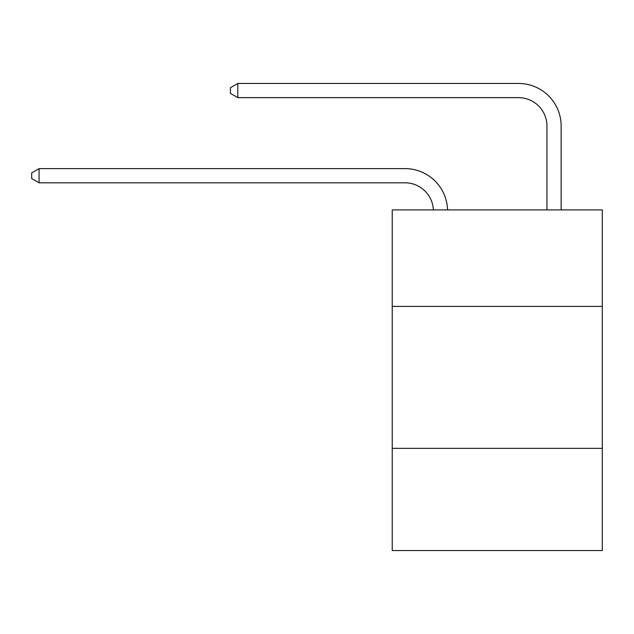 <?xml version="1.0" encoding="UTF-8"?>
<svg xmlns="http://www.w3.org/2000/svg" width="634" height="634" viewBox="0 0 634 634"><rect width="100%" height="100%" fill="white"/><g stroke="black" fill="none" stroke-linecap="round" stroke-linejoin="round"><path stroke-width="0.95" d="M602.3 306.412L602.3 209.894L392.232 209.894L392.232 306.412L602.3 306.412L602.3 550.55L392.232 550.55L392.232 306.412M602.3 448.349L392.232 448.349M404.999 182.806A28.387 28.387 178.8 0 1 433.363 209.894A28.387 28.387 0 0 0 404.999 182.806L39.078 182.806L31.7 178.55L31.7 172.876L39.078 168.612L404.999 168.612A42.581 42.581 -1.2 0 1 447.564 209.894M546.944 209.894L546.944 126.031A28.387 28.387 0 0 0 518.557 97.644L237.798 97.644L230.419 93.388L230.419 87.706L237.798 83.45L518.557 83.45A42.581 42.581 0 0 1 561.138 126.031L561.138 209.894M546.944 126.031A28.387 28.387 0 0 0 518.557 97.644A28.387 28.387 0 0 1 546.944 126.031A28.387 28.387 0 0 0 518.557 97.644A28.387 28.387 0 0 1 546.944 126.031A28.387 28.387 0 0 0 518.557 97.644A28.387 28.387 0 0 1 546.944 126.031A28.387 28.387 0 0 0 518.557 97.644A28.387 28.387 0 0 1 546.944 126.031A28.387 28.387 0 0 0 518.557 97.644M237.798 97.644L237.798 83.45L518.557 83.45M39.078 168.612L39.078 182.806"/></g></svg>
